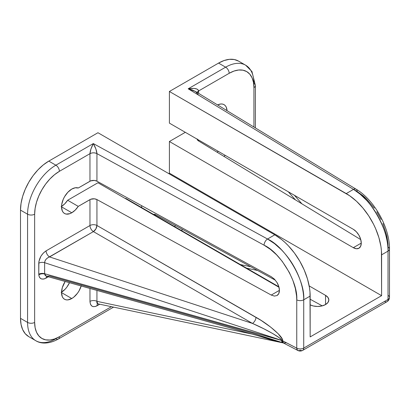 <?xml version="1.0" encoding="UTF-8"?>
<svg xmlns="http://www.w3.org/2000/svg" width="410" height="410" viewBox="0 0 410 410"><rect width="100%" height="100%" fill="white"/><g stroke="black" fill="none" stroke-linecap="round" stroke-linejoin="round"><path stroke-width="0.61" d="M61.531 206.43A14.504 8.374 120 0 0 67.645 200.254L78.254 206.379A14.504 8.374 -60 0 1 71.781 212.769A14.504 8.374 -60 0 1 64.529 213.487A14.504 8.374 -60 0 1 62.31 201.863A14.504 8.374 -60 0 1 71.781 189.082L75.214 187.785L78.254 188L90.707 180.887L94.397 180.441L96.944 181.189L271.251 276.688L274.377 279.097L277.022 282.541C278.631 285.35 279.425 287.953 279.415 290.347C279.425 292.755 278.631 294.488 277.022 295.538L274.377 296.076L271.251 295.062L279.415 290.347L271.251 295.062L96.944 199.567L96.944 225.479L261.206 320.466L270.81 327.226L278.154 333.699L282.126 338.916L282.639 340.828L296.753 348.141L296.753 299.848L296.594 296.158L295.343 288.404L292.894 280.409L289.337 272.465L282.234 261.334L276.586 254.841L270.457 249.393L264.086 245.195L96.944 153.622L96.944 181.189L271.251 276.688L274.377 279.097L277.022 282.541L278.795 286.493L279.415 290.347L278.795 293.524L277.022 295.538L274.377 296.076L271.251 295.062L96.944 199.567L96.944 225.479A5.002 2.885 0 0 0 89.964 225.531L46.104 250.853A5.002 2.885 -120 0 0 49.548 256.926A5.002 2.885 60 0 1 46.104 250.853C41.671 253.923 39.222 258.039 38.76 263.205A5.002 2.885 180 0 1 44.628 262.692A5.002 2.885 0 0 0 38.76 263.205L38.76 274.234A5.002 2.885 180 0 1 44.628 273.721A5.002 2.885 0 0 0 38.76 274.234L38.899 261.534L40.908 256.224L43.291 253.093L46.104 250.853L89.964 225.531A5.002 2.885 -120 0 0 93.408 231.604L49.548 256.926C46.52 258.192 44.88 260.114 44.628 262.692L281.526 340.336L280.952 339.29L279.287 337.794L272.983 333.694L263.568 328.651L252.463 323.428L49.548 256.926L252.463 323.428L93.408 231.604L47.632 257.88L46.022 259.304L44.972 260.996L44.628 262.692L44.639 274.044A5.002 3.121 -4.4 0 0 38.781 274.879L39.498 277.365L41.123 278.836L43.429 279.092L44.741 278.749L48.406 276.77L46.104 278.098A5.002 2.885 60 0 1 46.627 276.268A5.002 2.885 -120 0 0 46.104 278.098C41.938 280.086 39.498 279.015 38.781 274.879A5.002 3.121 175.6 0 1 44.639 274.044L46.494 276.232L49.548 276.007L252.478 333.145L282.649 342.688L281.844 341.827L281.532 340.423L44.628 273.721L44.628 262.692L281.526 340.336L44.628 273.721L45.09 275.31L46.479 276.227L282.649 342.688A5.002 3.285 -77.1 0 1 282.757 342.739L269.247 339.265L258.387 335.892M61.531 292.192A14.504 8.374 120 0 0 69.485 282.705L66.871 287.123L65.098 289.24L61.172 292.407M81.257 285.749L79.038 290.874L77.48 293.247L73.785 297.147L71.781 298.531L61.526 292.612L62.31 287.625L65.149 281.486A14.504 8.374 -60 0 0 64.529 299.249L63.253 298.193L62.31 296.691L61.526 292.612L71.781 298.531L67.86 299.894L66.087 299.828L64.529 299.249A14.504 8.374 -60 0 0 71.781 298.531A14.504 8.374 -60 0 0 81.185 286.001M97.529 303.748L283.295 342.955L282.649 342.688L281.526 340.336C282.757 338.87 266.833 329.614 252.463 323.428L93.408 231.604A5.002 2.885 60 0 1 89.964 225.531L89.964 199.619L78.254 206.379L75.214 210.104L71.781 212.769L61.526 206.85L71.781 212.769L69.782 213.697L66.087 214.066L64.529 213.487L63.253 212.431L62.31 210.93L61.526 206.85L61.725 204.426L63.253 199.27L64.529 196.738L67.86 192.249L71.781 189.082A14.504 8.374 -60 0 1 78.254 188L89.964 181.24L89.964 153.673L59.404 171.318L54.576 174.655L49.928 178.965L45.648 184.075L41.897 189.799L38.822 195.908L36.531 202.171L35.122 208.347L34.645 214.199L34.645 322.424L35.122 327.723L36.531 332.274L38.822 335.898L41.897 338.45L45.648 339.839L49.928 340.013L54.576 338.957L59.404 336.718L111.412 306.69L59.404 336.718A35.014 20.213 -60 0 1 34.645 322.424A5.002 2.885 180 0 1 27.572 322.424L20.5 318.339A40.016 23.103 120 0 0 28.787 336.656L35.86 340.741A40.016 23.103 -60 0 1 27.572 322.424L20.5 318.339L20.5 210.115L27.572 214.199A40.016 23.103 -60 0 1 55.868 165.194L48.795 161.109L97.954 132.727L274.792 234.822L97.954 132.727L48.795 161.109A40.016 23.103 120 0 0 20.5 210.115L27.572 214.199L27.572 322.424A40.016 23.103 120 0 0 35.86 340.741A40.016 23.103 -60 0 0 55.868 338.757A5.002 2.885 60 0 0 58.369 339.008A5.002 2.885 -120 0 0 59.404 336.718A5.002 2.885 60 0 1 58.369 339.008C48.308 344.641 40.18 343.554 35.86 340.741M217.602 104.929A14.504 8.374 -60 0 1 224.044 104.647A14.504 8.374 -60 0 1 227.032 110.669L226.269 107.205L225.321 105.703L224.044 104.647L222.486 104.068L220.713 104.002L217.602 104.929M97.729 303.805L96.944 301.345A5.002 2.885 0 0 0 89.964 301.401C90.405 306.255 92.747 307.72 96.986 305.809A5.002 2.885 60 0 1 97.667 303.789A5.002 2.885 -120 0 0 96.986 305.809L99.727 304.225L95.617 306.439L93.08 306.639L92.019 306.203L90.497 304.333L89.964 301.401A5.002 2.885 180 0 1 96.944 301.345L96.944 290.439L96.944 301.345L251.504 333.955L96.944 301.345L96.821 302.734L97.267 303.6L98.21 303.815M197.143 138.898L197.487 139.989L198.517 140.922L360.779 239.64L198.517 140.922A5.002 2.885 180 0 1 197.159 139.154M238.564 61.116L245.641 65.195A40.016 23.103 -60 0 1 253.928 83.517A5.002 2.885 180 0 1 255.394 85.557A5.002 2.885 180 0 1 253.928 87.596L253.928 127.028L253.928 87.596L253.452 82.297L252.042 77.746L249.757 74.128L246.676 71.571L242.925 70.182L238.646 70.013L233.997 71.063L229.169 73.303A5.002 2.885 -120 0 0 225.633 67.178A40.016 23.103 -60 0 1 245.641 65.195A40.016 23.103 120 0 0 225.633 67.178L218.561 63.094L169.397 91.476L169.397 123.128L353.312 229.308A11.255 6.498 60 0 1 360.662 239.225A11.255 6.498 60 0 1 358.934 248.245A11.255 6.498 60 0 1 353.312 247.686L169.397 141.506L185.315 132.317L169.397 141.506L169.397 173.158L168.689 173.563L169.397 173.158L381.602 295.671L169.397 173.158L169.397 141.506L353.312 247.686L356.357 248.747L358.934 248.245L360.662 246.261L361.266 243.094L360.662 239.225L358.934 235.248L356.357 231.768L353.312 229.308L169.397 123.128L169.397 91.476L349.704 195.775L356.505 201.259L362.906 208.024L368.672 215.798L373.577 224.29L375.642 228.703L378.912 237.651L380.926 246.471L381.433 250.73L381.602 295.671L310.16 336.917L310.16 296.082L303.728 299.792L303.728 348.09L388.034 299.418L388.034 251.12C388.039 245.774 387.163 240.034 385.405 233.9C383.755 228.098 381.259 222.174 377.923 216.121C375.042 210.853 371.311 205.641 366.714 200.49L360.236 194.243L353.502 189.379L346.235 193.576L169.397 91.476L218.561 63.094L224.08 60.536L229.385 59.332L234.279 59.527L238.564 61.116A40.016 23.103 120 0 0 218.561 63.094L225.633 67.178L188.18 88.801L353.502 189.379A5.002 2.962 -58.7 0 1 356.1 189.189A5.002 2.962 -58.7 0 1 357.13 191.475L363.178 195.862L366.125 198.532L374.351 208.147M376.795 211.785L381.09 219.493M382.904 223.491L386.794 235.612L387.978 243.396L388.126 247.092A5.002 2.885 180 0 1 389.5 249.08A5.002 2.885 180 0 1 388.034 251.12L381.602 254.835L381.602 295.671L310.16 336.917L309.991 291.981L309.483 287.723L307.469 278.897L304.199 269.949L299.802 261.221L294.441 253.047L288.327 245.744L285.063 242.51L281.696 239.589L274.792 234.822L267.53 239.015L93.321 143.572L55.868 165.194L48.795 161.109L43.275 164.922L37.966 169.848L33.077 175.69L28.787 182.23L25.266 189.21L22.652 196.369L21.043 203.427L20.5 210.115L20.5 318.339L21.043 324.397L22.652 329.599L25.266 333.735L28.787 336.656M198.517 94.976L195.488 91.476L192.136 89.913L188.18 88.801L225.633 67.178A5.002 2.885 60 0 1 229.169 73.303L198.609 90.948L198.609 93.372L198.609 90.948L229.169 73.303A35.014 20.213 -60 0 1 253.928 87.596A5.002 2.885 0 0 0 255.394 85.557L255.394 127.92M198.609 139.994L198.609 140.978L198.609 139.994M217.018 152.177L218.366 151.398L217.018 152.177M175.014 226.832L175.014 225.3L175.014 226.832M155.785 214.778L154.954 215.255L155.785 214.778M89.964 301.401L89.964 288.471L89.964 301.401M325.545 295.364L309.171 285.913L325.545 295.364A11.255 6.498 180 0 1 328.84 299.961L327.985 297.476L325.545 295.364L325.545 304.553L327.985 302.447L328.84 299.961A11.255 6.498 180 0 1 322.229 305.88A11.255 6.498 180 0 1 310.16 304.84L313.281 305.962L317.586 306.46L321.896 305.962L325.545 304.553L325.545 295.364M125.368 198.578L125.721 198.373L278.887 286.805L125.721 198.373L125.368 198.578M356.1 189.189C374.284 199.854 389.838 227.77 389.5 249.08A5.002 2.885 0 0 1 388.034 251.12C389.577 231.85 370.589 197.897 353.502 189.379A5.002 2.962 121.3 0 1 356.1 189.189L195.585 91.538L188.18 88.801L353.502 189.379L346.235 193.576A50.02 28.879 60 0 1 381.602 254.835L388.034 251.12L388.034 299.418A5.002 2.885 60 0 1 386.999 301.704A5.002 2.885 -120 0 0 388.034 299.418L303.728 348.09A5.002 2.885 60 0 1 302.693 350.381A5.002 2.885 60 0 1 300.284 350.181A5.002 2.885 -62.6 0 1 297.891 350.488A5.002 2.885 -62.6 0 1 296.753 348.141A5.002 2.885 0 0 0 303.728 348.09L303.728 299.792A5.002 2.885 180 0 1 296.753 299.848A5.002 2.885 0 0 0 303.728 299.792C305.347 280.481 285.442 247.056 267.53 239.015A5.002 2.814 118.7 0 0 264.086 245.195A5.002 2.814 -61.3 0 1 267.53 239.015L274.592 243.689L281.383 249.757C286.195 254.779 290.111 259.889 293.13 265.075C296.63 271.036 299.244 276.893 300.976 282.649C302.816 288.732 303.733 294.452 303.728 299.792L310.16 296.082A50.02 28.879 -120 0 0 274.792 234.822L267.53 239.015L93.321 143.572L55.868 165.194A5.002 2.885 60 0 1 59.404 171.318A5.002 2.885 -120 0 0 55.868 165.194A40.016 23.103 120 0 0 27.572 214.199A5.002 2.885 0 0 0 34.645 214.199A5.002 2.885 180 0 1 27.572 214.199L27.572 322.424A5.002 2.885 0 0 0 34.645 322.424L34.645 214.199A35.014 20.213 -60 0 1 59.404 171.318L89.964 153.673L90.948 149.025L93.321 143.572L95.884 148.984L96.944 153.622L264.086 245.195C280.245 252.406 298.208 282.459 296.753 299.848L296.753 348.141L282.639 340.797A5.002 2.885 0 0 0 281.526 340.336A5.002 2.885 180 0 1 282.639 340.797C283.817 337.45 269.226 324.587 255.994 317.304A5.002 2.737 -60 0 1 252.463 323.428A5.002 2.737 120 0 0 255.994 317.304L96.944 225.479L95.868 228.939L93.408 231.604A5.002 2.737 120 0 0 96.944 225.479A5.002 2.885 180 0 0 89.964 225.531L89.964 199.619A5.002 2.885 180 0 1 96.944 199.567L94.397 198.819L90.707 199.265L78.254 206.379L67.645 200.254L97.954 182.752L279.015 287.287L97.954 182.752L67.645 200.254L64.606 203.98L61.172 206.645M141.635 205.671L141.635 207.562L141.635 205.671M153.509 214.42A5.002 2.885 60 0 1 155.687 214.727L275.382 280.209L155.687 214.727L154.365 214.302L153.248 214.548M310.16 299.238L322.275 305.87L310.16 299.238M240.352 264.558L250.797 266.761L240.352 264.558M181.994 229.118L181.994 230.866L181.994 229.118M288.281 191.767L295.4 199.865L288.281 191.767M223.814 156.312L225.346 155.431L223.814 156.312M353.312 247.686L361.266 243.094L353.312 247.686M198.409 90.19L198.609 90.948L197.21 92.522A5.002 2.885 180 0 1 198.609 90.948C197.989 88.586 194.514 87.868 188.18 88.801L193.976 88.411L196.851 89.006L198.409 90.19M388.034 299.418A5.002 2.885 0 0 0 389.5 297.373A5.002 2.885 180 0 1 388.034 299.418M275.028 340.566L277.698 341.33M96.944 181.189A5.002 2.885 0 0 0 89.964 181.24L89.964 153.673A5.002 2.885 180 0 1 96.944 153.622L96.944 181.189M96.944 153.622C94.592 152.571 92.265 152.587 89.964 153.673C90.164 150.839 91.281 147.467 93.321 143.572C95.52 147.436 96.729 150.788 96.944 153.622M283.289 342.95L258.351 335.882M283.295 342.955L283.428 342.991A5.002 4.346 -60.1 0 0 282.649 342.688L282.757 342.739A5.002 3.798 119.3 0 1 283.428 342.991L282.639 340.853A5.002 2.839 -1.6 0 0 281.532 340.423A5.002 2.839 178.4 0 1 282.639 340.853L282.639 340.828A5.002 2.885 0 0 0 281.526 340.367A5.002 2.885 180 0 1 282.639 340.828L282.864 342.227L283.428 342.991L297.891 350.488C299.5 351.278 301.099 351.242 302.693 350.381L386.999 301.704A5.002 2.885 60 0 1 384.59 301.509M388.126 295.385A5.002 2.885 180 0 1 389.5 297.373L389.5 249.08M302.693 350.381A5.002 2.885 -120 0 0 303.728 348.09A5.002 2.885 180 0 1 296.753 348.141L297.05 349.566L298.357 350.647M283.428 342.991L286.154 342.857M113.56 307.141L58.369 339.008M255.394 85.557L251.94 71.499L245.641 65.195M294.426 195.314L301.904 203.821M246.605 268.166L257.613 270.487M386.999 301.704C388.577 300.745 389.413 299.3 389.5 297.373"/></g></svg>
